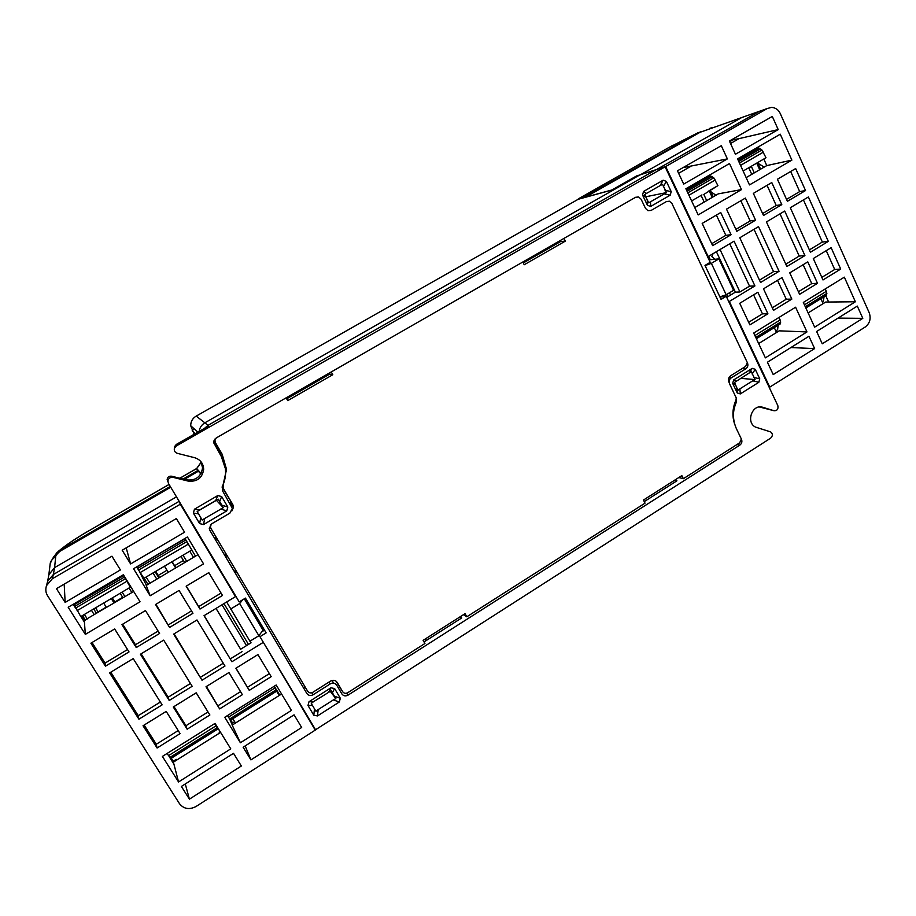 <?xml version="1.0" encoding="UTF-8"?>
<svg xmlns="http://www.w3.org/2000/svg" width="916" height="916" viewBox="0 0 916 916"><rect width="100%" height="100%" fill="white"/><g stroke="black" fill="none" stroke-linecap="round" stroke-linejoin="round"><path stroke-width="1.37" d="M221.832 456.718L213.76 442.875M235.767 572.122L237.53 573.187M225.943 555.588L227.706 556.665M216.05 538.94L217.825 540.028M305.223 687.149L303.665 688.134M237.839 573.714L235.275 570.783L235.309 569.443M227.992 557.146L225.416 554.157L225.451 552.852M218.1 540.474L215.489 537.406L215.523 536.158M136.587 566.947L143.961 578.34L191.833 549.989L184.952 538.448M278.395 694.179L273.85 686.473M180.899 556.447L191.891 549.932M175.849 567.84L172.116 561.645M230.649 720.079L232.653 722.964L234.656 721.705M227.466 715.591L230.466 720.194L276.643 691.168M155.743 571.344L159.499 577.549M168.235 572.363L164.468 566.168M171.91 561.771L175.654 567.954M143.469 578.614L154.609 572.019M171.189 758.333L173.502 761.07L176.261 759.341M167.044 753.49L170.754 758.608M73.761 603.976L80.757 616.594L81.993 615.873L130.885 586.916L130.324 587.236L123.191 574.847M80.757 616.594L92.172 609.838M95.596 607.812L98.23 612.14M214.516 723.709L217.962 728.918L170.719 758.631M219.325 730.315L217.962 728.918M111.271 598.526L113.939 602.808M114.958 602.213L112.336 597.896M106.336 607.319L103.657 603.037M119.08 593.9L130.324 587.236M123.339 575.122L73.91 604.251M219.164 732.331L220.172 731.689M179.811 478.232L196.516 468.58L199.493 472.473M198.211 470.297L183.085 479.045M170.273 486.442L60.238 550.047L56.838 552.692L54.456 556.126M169.071 484.427L88.279 531.154C76.246 538.173 66.902 544.47 60.238 550.047M741.353 438.993L739.704 442.794L683.382 478.702L681.836 475.61L643.444 500.056L645.024 503.159L466.794 616.8L465.053 613.651L423.135 640.341L424.921 643.501L347.759 692.691C345.653 693.767 343.947 693.423 342.63 691.649L337.248 682.489C335.519 680.176 333.275 679.718 330.527 681.103L312.871 692.278C310.73 693.366 308.99 693.011 307.65 691.225L210.749 528.108L210.428 524.891M734.85 424.795C731.987 416.459 732.365 408.227 735.972 400.12L736.281 397.842M729.182 382.625L728.918 382.075C727.98 379.487 728.563 377.381 730.67 375.732L745.67 366.4L747.33 362.587M563.97 238.4L565.321 241.126L524.215 264.747L522.83 262.01M331.249 371.953L332.794 374.736L287.716 400.635L286.136 397.842M222.336 458.401L219.027 450.477L222.153 454.21L215.191 442.268L214.825 439.119M222.153 454.21L226.538 469.37L223.126 484.633M222.061 487.106L232.824 504.59L223.344 488.457L223.218 484.747M232.824 504.59L233.511 507.132L231.966 510.83M286.685 398.804L329.749 374.083L332.794 374.736M523.299 262.961L560.535 241.584L565.321 241.126M683.382 478.702L678.802 477.545M466.794 616.8L463.473 614.647M219.027 450.477L213.772 441.443M560.535 241.584L560.065 240.645M329.749 374.083L329.21 373.121M425.963 640.719L424.864 639.242M425.448 638.864L426.364 640.467M460.038 616.846L460.931 618.437M643.627 499.941L644.429 501.521M675.332 479.755L676.111 481.324M335.966 681.103L342.63 691.649M577.298 199.78L668.462 147.739L697.946 132.774L584.511 197.192L578.317 198.898M701.793 131.492L697.946 132.774M691.614 200.925L701.965 194.902M708.961 190.837L717.926 185.627L713.759 177.807L708.766 175.517M717.926 185.627L703.545 194.616M779.058 317.405L780.684 322.043L780.18 323.989L756.376 338.714M775.795 330.894L777.581 329.783L778.153 325.249M694.797 207.554L694.374 206.798M727.773 296.773L726.686 294.46M710.301 259.732L708.675 256.285M709.557 176.227L686.324 189.669M743.128 171.029L766.005 157.735L761.917 149.984L756.708 147.797M826.106 295.49L826.873 293.395L825.373 288.849M822.328 301.959L823.312 301.341L824.079 296.738M757.223 162.83L766.005 157.735M751.372 166.849L749.7 167.204M757.566 148.541L738.01 159.842M262.961 642.563L231.92 661.741L204.028 615.689L235.515 596.614L180.326 504.201L52.258 578.798L46.453 585.725C45.353 589.526 45.72 592.858 47.586 595.721L179.513 803.721C183.83 809.011 189.326 809.939 196.013 806.515L315.241 730.109L260.19 637.032M155.525 604.526L179.055 590.442L192.955 613.308L169.586 627.426L155.525 604.526M173.674 634.09L196.986 619.96L224.981 666.024L202.001 680.222L173.674 634.09M219.611 708.904L206.008 686.737L228.943 672.539L242.385 694.672L219.611 708.904L206.398 686.496M271.182 676.661L249.266 690.366L235.859 668.245L257.934 654.574L271.182 676.661M109.645 672.882L133.209 658.604L162.121 704.862L138.911 719.197L109.645 672.882M157.094 747.994L143.045 725.747L166.208 711.4L180.097 733.613L157.094 747.994L156.281 744.261L144.156 725.06M209.879 714.995L187.139 729.216L173.296 707.003L196.196 692.817L209.879 714.995M192.177 686.29L169.22 700.477L140.411 654.242L163.701 640.124L192.177 686.29M145.461 610.548L159.59 633.46L136.255 647.566L121.954 624.609L145.461 610.548M65.15 602.43L56.448 588.656L111.947 556.207L120.408 569.935L65.15 602.43L64.189 584.133M189.417 799.164L181.379 786.443L233.523 753.318L241.343 766.005L189.417 799.164L185.284 783.97M123.374 574.733L140.045 601.778L85.337 634.387L68.196 607.251L123.374 574.733M215.042 723.377L230.763 748.853L178.551 781.966L162.407 756.41L215.042 723.377M240.393 742.75L224.764 717.285L276.185 685.008L291.414 710.392L240.393 742.75L232.183 725.117L279.769 695.141L276.838 690.24L276.3 690.584M133.553 568.733L187.425 536.982L203.57 563.901L150.144 595.755L133.553 568.733M294.082 714.846L301.662 727.487L250.927 759.891L243.141 747.216L294.082 714.846M176.364 518.548L184.563 532.207L130.61 563.935L122.183 550.218L176.364 518.548M90.89 643.192L114.672 628.96L129.03 651.929L105.42 666.195L90.89 643.192M208.802 572.637L222.485 595.457L199.997 609.048L186.154 586.194L208.802 572.637M231.92 661.741L204.154 615.609M216.039 608.419L240.633 649.238L251.053 642.814L250.091 641.131M240.633 649.238L216.016 608.43M230.351 658.856L242.053 651.642M259.594 635.922L259.972 636.677L266.144 632.876L245.442 598.102L239.202 601.892L168.429 483.362L167.903 480.969C168.544 478.244 170.273 477.041 173.101 477.373L188.146 481.083C197.077 481.988 202.253 478.095 203.673 469.404C203.398 463.45 200.375 459.546 194.604 457.691L177.315 453.328C174.853 452.367 173.891 450.706 174.418 448.325L176.341 445.932L665.119 166.792L710.198 262.308L704.988 265.411L721.075 299.395L726.228 296.28L777.81 405.582C778.497 409.04 777.26 410.757 774.1 410.757L762.788 407.299C752.46 403.544 745.498 422.093 755.391 427.051L770.642 431.905C772.909 433.783 772.921 435.867 770.654 438.146L315.551 729.754L259.972 636.677M311.337 722.701L315.241 730.109M52.258 578.798L53.346 574.515L47.655 581.305L47.231 582.874M180.326 504.201L179.238 501.453M233.168 591.77L235.515 596.614M169.586 627.426L155.926 604.274M191.501 610.915L168.521 624.792M202.001 680.222L174.074 633.838M223.275 663.218L200.673 677.164M240.553 691.637L218.145 705.629M249.266 690.366L235.984 668.165M269.373 673.638L247.56 687.263M110.779 672.195L138.247 715.694L138.911 719.197M160.357 702.045L138.247 715.694M178.196 730.579L156.281 744.261M187.139 729.216L185.937 725.747L173.983 706.58M208.012 711.961L185.937 725.747M169.22 700.477L168.166 697.225L141.121 653.818M190.448 683.485L168.166 697.225M158.113 631.067L135.465 644.738L136.255 647.566M135.465 644.738L122.664 624.185M80.894 616.525L84.421 622.124L85.337 634.387M73.188 604.308L75.272 607.617M169.929 757.795L173.914 764.104L178.551 781.966M84.421 622.124L84.249 620.819L87.73 618.369L133.69 591.473M220.619 732.399L173.33 762.181L173.914 764.104M232.309 725.037L229.733 719.186M146.423 585.313L140.835 574.321M150.144 595.755L146.216 585.427L198.028 554.661M281.578 694.007L279.769 695.141M226.653 601.984L249.931 641.223L258.873 635.727L262.995 630.185L244.297 598.801M250.927 759.891L245.167 745.922M130.61 563.935L126.202 547.871M92.035 642.505L105.042 663.104L105.42 666.195M127.53 649.536L105.042 663.104M221.065 593.076L198.692 606.587L199.997 609.048M198.692 606.587L186.291 586.114M179.158 501.327L53.346 574.515L54.582 567.622L48.914 574.641L48.468 576.885M81.959 615.895L84.352 620.75M173.376 760.921L173.639 761.986M176.479 496.85L54.582 567.622L55.727 556.47C52.235 559.081 50.391 561.439 50.208 563.58L50.162 563.752C52.544 558.165 54.697 554.878 56.643 553.905L60.09 551.192L170.731 487.209M184.334 479.354L198.337 471.248L200.833 473.904M219.451 732.136L219.771 732.937M232.824 718.705L235.481 723.033M258.873 635.727L239.66 603.564L230.637 609.048M242.751 599.74L239.66 603.564M237.255 598.617L238.675 600.999M275.831 688.695L274.296 686.198M276.804 690.263L275.361 688.992M708.16 256.583L734.082 241.171L754.921 285.918L729.331 301.456L769.761 387.136L865.299 326.955C869.857 323.325 871.173 318.596 869.227 312.757L780.249 113.527C778.543 109.817 775.68 107.756 771.65 107.378L767.322 108.5L665.68 166.552L708.16 256.583L707.53 256.663M791.848 299.085L773.505 310.352L763.509 288.826L781.966 277.594L791.848 299.085L786.249 299.223L772.303 307.776M779.058 271.285L760.566 282.494L739.796 237.771L758.528 226.63L779.058 271.285L773.528 271.628L759.478 280.147M745.384 198.062L755.563 220.184L736.808 231.313L726.503 209.146L745.384 198.062M702.183 223.424L720.743 212.523L731.082 234.714L712.637 245.648L702.183 223.424M828.316 241.389L810.442 252.232L790.302 207.726L808.393 196.963L828.316 241.389L822.362 242.03L809.389 249.885M795.66 168.544L805.53 190.551L787.405 201.302L777.421 179.25L795.66 168.544M753.364 193.379L771.787 182.559L781.795 204.634L763.497 215.489L753.364 193.379M766.44 221.924L784.714 211.046L804.924 255.587L786.878 266.533L766.44 221.924M799.599 294.322L789.764 272.853L807.786 261.884L817.507 283.33L799.599 294.322M857.307 306.081L862.803 318.344L822.259 343.798L816.625 331.489L857.307 306.081M772.303 116.435L778.199 129.591L735.445 154.254L729.388 141.041L772.303 116.435M814.645 327.149L803.321 302.44L844.346 277.159L855.372 301.765L814.645 327.149M749.494 184.917L737.563 158.869L780.26 134.194L791.882 160.117L749.494 184.917M729.502 163.529L741.491 189.601L698.187 214.928L685.878 188.742L729.502 163.529M806.962 331.935L765.375 357.858L753.708 333.035L795.592 307.215L806.962 331.935L779.195 330.836L758.654 343.557M683.702 184.093L677.462 170.823L721.293 145.69L727.373 158.903L683.702 184.093M773.23 374.575L767.413 362.209L808.954 336.275L814.622 348.595L773.23 374.575M840.716 269.064L822.992 279.952L813.293 258.53L831.133 247.686L840.716 269.064L834.705 269.487L821.824 277.388M749.872 324.871L739.727 303.299L757.875 292.261L767.906 313.799L749.872 324.871M729.743 243.748L749.54 286.158L754.921 285.918M636.735 175.941L665.68 166.552M758.62 111.752L655.787 169.975M769.761 387.136L769.074 387.067M728.689 301.49L729.331 301.456M749.54 286.158L739.945 291.975L735.399 292.147L716.392 251.694M726.743 297.368L735.399 292.147M777.524 280.307L786.249 299.223M754.017 229.309L773.528 271.628M755.563 220.184L750.147 220.928L735.903 229.378M740.838 200.73L750.147 220.928M716.381 215.088L725.827 235.343L731.082 234.714M725.827 235.343L711.721 243.702M822.362 242.03L803.435 199.917M805.53 190.551L799.691 191.581L786.523 199.379M799.691 191.581L790.657 171.475M767.058 185.341L776.218 205.482L781.795 204.634M776.218 205.482L762.604 213.554M780.02 213.84L799.221 256.056L804.924 255.587M799.221 256.056L785.802 264.186M817.507 283.33L811.736 283.582L798.42 291.746M803.16 264.701L811.736 283.582M838.048 318.104L862.803 318.344M855.372 301.765L828.625 302.028L825.751 295.696M730.521 143.514L739.075 138.614L778.199 129.591M791.882 160.117L766.772 165.59L763.875 159.189M738.17 160.22L758.929 148.209L758.299 146.881M739.075 138.614L730.613 140.343M828.625 302.028L825.705 302.028L808.118 312.917M746.139 177.612L766.772 165.59M694.74 207.589L718.281 193.86L741.491 189.601M710.793 191.65L715.9 195.245M776.276 331.924L777.547 331.855M705.08 265.594L711.366 263.361L726.182 294.769L733.602 290.28L718.854 258.896L709.03 259.846M683.015 167.628L727.373 158.903M790.897 347.553L814.622 348.595M834.705 269.487L826.243 250.663M767.906 313.799L762.456 313.822L748.658 322.295M753.605 294.86L762.456 313.822M720.033 249.518L739.945 291.975M740.975 118.004L640.055 174.967M823.931 303.127L822.9 303.219M729.686 141.694L733.258 139.644M764.207 167.078L757.921 163.254M823.095 303.654L820.931 298.891M585.21 197.352L700.82 131.858M711.366 263.361L718.854 258.896M719.884 296.876L726.182 294.769M776.528 332.485L774.306 327.71M585.175 197.284L612.083 189.91L636.7 175.883M713.06 253.675L711.835 256.594L714.812 259.285M729.445 292.799L730.59 295.067M194.192 434.23L190.723 425.757C190.688 421.566 192.497 418.36 196.127 416.15L578.214 199.276L611.819 190.059L636.46 176.021L665.119 166.792M195.257 433.611L192.177 430.783L194.043 428.699M201.119 473.389L196.665 468.649L201.314 462.122M311.784 692.759L313.123 694.752C310.558 696.057 308.463 695.645 306.849 693.492L209.89 530.387L209.26 528.314L211.699 523.826L229.95 513.063L232.355 508.334L222.519 490.781L222.359 486.327C225.038 480.843 226.046 474.935 225.382 468.591L221.351 456.569L213.737 442.668L216.176 437.985L635.601 197.284L638.624 196.974L641.12 199.23L645.517 208.413L648.001 210.703L651.184 210.394L666.493 201.531L669.424 201.211L671.92 203.455L747.479 362.919C748.338 365.301 747.8 367.247 745.864 368.759L742.395 368.438M736.315 398.105L729.548 383.77C728.724 381.193 729.262 379.247 731.163 377.919L745.864 368.759M736.418 398.116L736.418 402.113L735.182 401.952M313.123 694.752L330.31 683.863C332.932 682.523 335.073 682.97 336.722 685.179L341.84 693.893C343.431 696.011 345.481 696.423 348.011 695.152L739.888 445.084C741.811 443.562 742.338 441.615 741.491 439.268L736.361 428.631C732.491 419.528 732.502 410.677 736.418 402.113M221.649 496.541L217.745 495.579L194.455 509.204L193.379 513.086L199.654 523.609L203.581 524.547L226.756 510.899L227.821 507.04L221.649 496.541L219.645 501.487L223.321 507.67L204.634 518.49L203.581 524.547M339.309 702L340.34 698.278L334.615 688.546L330.951 687.802L309.013 701.725L307.982 705.469L313.787 715.213L317.474 715.934L339.309 702L333.355 699.916L318.173 709.591L317.474 715.934M737.265 392.975L740.311 393.914L758.826 382.304L759.765 378.869L755.253 369.32L752.219 368.358L733.636 379.957L732.685 383.403L737.265 392.975L736.853 387.926L734.529 382.407L749.093 373.075L752.219 368.358M643.536 191.467L642.54 195.039L647.463 205.31L650.692 206.444L670.214 195.165L671.199 191.616L666.356 181.368L663.138 180.212L643.536 191.467L646.524 193.413L660.138 185.593L663.138 180.212M199.138 431.402C199.711 427.623 201.646 424.738 204.955 422.745L639.482 175.139M644.246 501.636L676.924 480.808L675.687 480.476M424.039 641.944L461.721 617.934L460.141 616.777M188.146 481.083L186.543 479.892C195.749 480.831 201.085 476.812 202.55 467.847L201.062 461.801M186.543 479.892L171.647 476.217C169.197 475.931 167.697 476.973 167.147 479.32L167.605 481.404M266.144 632.876L245.225 598.228M261.793 631.8L264.3 630.254M759.456 406.979L774.1 410.757M719.976 297.07L726.228 296.28M204.566 428.299L208.035 425.333L208.688 425.951L176.319 444.432L174.418 446.79L174.326 448.68M194.455 509.204L199.585 509.994L215.741 500.537L217.745 495.579M215.741 500.537L218.317 499.174L219.645 501.487M204.634 518.49L202.23 520.059L197.169 511.563L216.394 500.308L223.321 507.67M199.585 509.994L197.169 511.563M318.173 709.591L315.963 711.285L314.497 708.858L311.28 703.408L313.49 701.713L331.203 690.756L335.84 698.622L333.355 699.916M758.826 382.304L752.769 380.804L739.888 388.865L740.311 393.914M739.888 388.865L738.227 390.147L736.853 387.926M749.093 373.075L751.418 371.862L755.082 379.59L752.769 380.804M660.138 185.593L662.543 184.322L666.47 192.612L648.688 202.86L644.715 194.558L646.524 193.413M330.184 691.225L335.84 698.622M740.678 378.342L755.082 379.59M645.482 196.826L666.47 192.612M248.476 644.406L223.985 603.598M195.509 556.161L191.81 550.001M189.784 551.192L193.494 557.363M221.993 604.8L246.519 645.608M180.99 556.413L184.711 562.573M183.017 555.211L186.727 561.371M183.463 560.466L174.578 565.733M147.945 584.397L144.156 578.214L147.968 584.397M158.892 577.904L155.113 571.71M188.375 544.093L139.862 572.74M228.428 717.159L274.8 688.053M149.938 583.217L146.148 577.046M158.228 575.443L166.952 570.256M153.018 572.969L156.785 579.152M186.864 541.585L138.362 570.21M229.63 719.037L275.934 689.943M185.891 539.971L137.411 568.561M230.214 719.873L276.437 690.813M185.043 538.585L136.644 567.096M82.486 615.586L85.36 620.155L82.486 615.575M87.295 619.01L84.409 614.441M96.398 613.228L93.695 608.934M94.13 614.567L91.44 610.274M98.104 611.922L106.21 607.113M120.168 593.259L122.824 597.541M168.441 755.7L215.878 725.919M126.694 581.362L77.047 610.709M129.064 587.992L131.709 592.274M122.71 597.324L114.832 601.995M124.782 596.373L122.137 592.091M169.735 757.555L217.092 727.785M125.194 578.82L75.547 608.121M170.399 758.345L217.687 728.609M124.267 577.149L74.643 606.415M123.511 575.672L73.978 604.881M88.279 531.154L169.094 484.484M179.88 478.255L196.596 468.603L201.257 462.053M223.355 488.457L222.164 486.785M230.935 505.105L230.454 501.258M215.191 442.268L213.886 440.905M672.882 145.278L578.282 198.909M701.095 195.417L704.198 202.07M754.887 335.554L780.226 319.913M715.293 179.96L688.935 195.234M709.35 191.238L712.224 197.387M706.694 200.615L703.82 194.455M755.769 337.431L780.684 322.043M713.759 177.807L687.813 192.841M756.192 338.325L780.524 323.291M712.453 176.639L687.092 191.318M710.85 175.952L686.496 190.047M756.925 163.621L759.696 169.712M748.761 167.754L751.761 174.338M751.509 166.781L754.28 172.872M763.452 152.09L740.54 165.384M804.431 304.856L826.461 291.254M761.917 149.984L739.452 162.991M805.29 306.723L826.873 293.395M760.589 148.839L738.754 161.479M805.691 307.604L826.656 294.654M50.162 563.752L49.853 566.409M60.09 551.192C57.284 553.653 55.83 555.417 55.727 556.47M767.322 108.5L698.816 132.74M678.63 173.307L690.24 166.643M712.602 127.427L709.568 128.435M197.89 432.112L190.723 425.757C190.688 421.6 192.52 418.383 196.219 416.093L578.214 199.276M196.219 416.093L208.035 425.333L655.203 170.17M731.163 377.919L728.953 377.678M348.011 695.152L346.546 693.217M736.956 444.546L739.888 445.084M330.31 683.863L328.993 682.077M171.647 476.217L173.101 477.373M762.788 407.299L761.082 406.967M176.319 444.432L176.341 445.932M221.809 505.163L227.821 507.04M226.756 510.899L220.745 509.021M199.654 523.609L200.719 517.551M198.52 513.865L193.379 513.086M334.374 696.206L340.34 698.278M334.615 688.546L332.371 692.782M313.787 715.213L314.497 708.858M312.47 705.435L307.982 705.469M309.013 701.725L313.49 701.713M328.718 692.049L330.951 687.802M735.25 384.571L732.685 383.403M733.636 379.957L736.189 381.136M755.253 369.32L752.116 374.026M753.708 377.381L759.765 378.869M645.54 196.974L642.54 195.039M647.463 205.31L647.268 200.57M666.356 181.368L663.344 186.738M665.05 190.333L671.199 191.616M670.214 195.165L664.066 193.871M650.486 201.703L650.692 206.444M333.848 683.164L331.855 680.496M181.002 556.401L184.723 562.561M120.179 593.247L122.836 597.53M58.635 551.1C66.204 544.825 76.085 538.161 88.268 531.097M226.538 469.37L225.302 467.939M230.912 505.082L231.118 503.743L233.511 507.132M710.335 190.665L713.198 196.814M757.853 163.094L760.612 169.174M826.266 295.387L805.862 307.994M46.453 585.725L47.655 581.305M48.914 574.641L47.517 581.729M48.788 575.076L50.208 563.58M203.673 469.404L202.55 467.847M174.418 448.325L174.418 446.79M167.903 480.969L167.147 479.32"/></g></svg>
